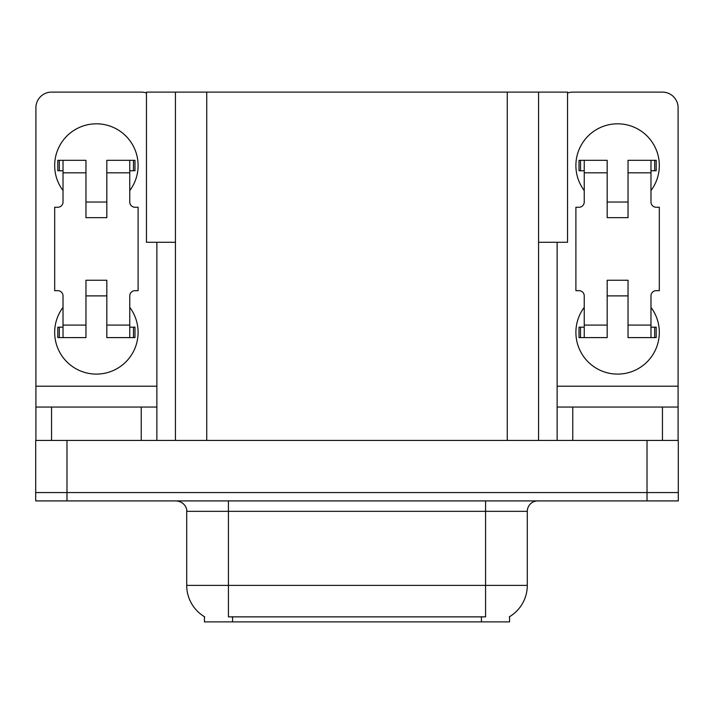 <?xml version="1.0" encoding="UTF-8"?>
<svg xmlns="http://www.w3.org/2000/svg" width="714" height="714" viewBox="0 0 714 714"><rect width="100%" height="100%" fill="white"/><g stroke="black" fill="none" stroke-linecap="round" stroke-linejoin="round"><path stroke-width="1.07" d="M175.439 242.287L146.45 242.287L146.45 92.115L567.55 92.115L567.55 242.287L538.561 242.287M509.564 616.682L509.564 621.885L204.436 621.885L204.436 616.682M66.982 500.916L678.3 500.916L678.3 492.571L35.7 492.571L35.7 440.431L66.982 440.431L66.982 492.571L35.7 492.571L35.7 500.916L66.982 500.916L66.982 492.571L678.3 492.571L678.3 440.431L66.982 440.431M175.439 92.115L175.439 440.431M538.561 92.115L538.561 440.431M204.739 616.869A36.503 36.503 0 0 1 186.702 585.382L228.418 585.382L228.418 616.869L485.582 616.869L485.582 585.382L527.298 585.382L527.298 511.34A10.424 10.424 0 0 1 537.722 500.916M186.702 585.382L186.702 511.34C187.238 509.653 185.453 501.88 176.278 500.916M509.26 616.869A36.503 36.503 0 0 0 527.298 585.382M63.019 190.567A41.715 41.715 0 0 1 96.39 123.817A41.715 41.715 0 0 1 129.761 190.567M141.238 440.431L141.238 407.06L51.551 407.06L51.551 440.431M146.45 93.016A15.646 15.646 0 0 0 141.238 92.115L51.551 92.115A15.646 15.646 0 0 0 35.905 107.76L35.905 386.203L156.875 386.203L156.875 440.431M129.761 307.359A41.715 41.715 0 0 1 68.321 363.248A41.715 41.715 0 0 1 63.019 307.359M106.823 217.672L85.966 217.672L85.966 172.833L63.019 172.833L63.019 202.035A5.212 5.212 0 0 1 57.807 207.247L54.683 207.247L54.683 290.678L57.807 290.678A5.212 5.212 0 0 1 63.019 295.891L63.019 325.093L85.966 325.093L85.966 280.245L106.823 280.245L106.823 325.093L129.761 325.093L129.761 295.891A5.212 5.212 0 0 1 134.982 290.678L138.105 290.678L138.105 207.247L134.982 207.247A5.212 5.212 0 0 1 129.761 202.035L129.761 172.833L106.823 172.833L106.823 217.672L85.966 217.672M156.875 242.287L156.875 386.203M35.905 440.431L35.905 407.06L51.551 407.06M141.238 407.06L156.875 407.06M35.905 407.06L35.905 386.203M584.239 190.567A41.715 41.715 0 0 1 617.61 123.817A41.715 41.715 0 0 1 650.981 190.567M662.449 440.431L662.449 407.06L572.762 407.06L572.762 440.431M557.125 242.287L557.125 386.203L678.095 386.203L678.095 107.76A15.646 15.646 0 0 0 662.449 92.115L572.762 92.115A15.646 15.646 0 0 0 567.55 93.016M650.981 307.359A41.715 41.715 0 0 1 589.541 363.248A41.715 41.715 0 0 1 584.239 307.359M628.034 217.672L607.177 217.672L607.177 172.833L584.239 172.833L584.239 202.035A5.212 5.212 0 0 1 579.018 207.247L575.895 207.247L575.895 290.678L579.018 290.678A5.212 5.212 0 0 1 584.239 295.891L584.239 325.093L607.177 325.093L607.177 280.245L628.034 280.245L628.034 325.093L650.981 325.093L650.981 295.891A5.212 5.212 0 0 1 656.193 290.678L659.317 290.678L659.317 207.247L656.193 207.247A5.212 5.212 0 0 1 650.981 202.035L650.981 172.833L628.034 172.833L628.034 217.672L607.177 217.672M557.125 440.431L557.125 407.06L572.762 407.06M662.449 407.06L678.095 407.06L678.095 440.431M678.095 386.203L678.095 407.06M557.125 407.06L557.125 386.203M106.823 295.891L85.966 295.891M106.823 172.833L106.823 160.32L129.761 160.32L129.761 172.833M63.019 170.744L59.316 170.744L59.316 160.32L85.966 160.32L85.966 172.833M129.761 325.093L129.761 337.606L106.823 337.606L106.823 325.093M85.966 325.093L85.966 337.606L63.019 337.606L63.019 325.093M129.761 327.173L134.982 327.173L134.982 337.606L129.761 337.606M59.316 160.32L57.807 160.32L57.807 170.744L59.316 170.744M63.019 172.833L63.019 160.32M63.019 337.606L57.807 337.606L57.807 327.173L63.019 327.173M129.761 160.32L133.473 160.32L133.473 170.744L129.761 170.744M133.473 170.744L134.982 170.744L134.982 160.32L133.473 160.32M628.034 295.891L607.177 295.891M628.034 172.833L628.034 160.32L650.981 160.32L650.981 172.833M584.239 170.744L580.527 170.744L580.527 160.32L607.177 160.32L607.177 172.833M650.981 325.093L650.981 337.606L628.034 337.606L628.034 325.093M607.177 325.093L607.177 337.606L584.239 337.606L584.239 325.093M650.981 327.173L656.193 327.173L656.193 337.606L650.981 337.606M580.527 160.32L579.018 160.32L579.018 170.744L580.527 170.744M584.239 172.833L584.239 160.32M584.239 337.606L579.018 337.606L579.018 327.173L584.239 327.173M650.981 160.32L654.684 160.32L654.684 170.744L650.981 170.744M654.684 170.744L656.193 170.744L656.193 160.32L654.684 160.32M647.018 440.431L647.018 500.916M206.73 92.115L206.73 440.431M507.27 92.115L507.27 440.431M481.414 621.885L481.414 616.682M232.585 621.885L232.585 616.682M485.582 500.916L485.582 511.34L186.702 511.34M527.298 511.34L485.582 511.34L485.582 585.382L228.418 585.382L228.418 500.916M133.473 327.173L133.473 337.606M59.316 337.606L59.316 327.173M654.684 327.173L654.684 337.606M580.527 337.606L580.527 327.173M106.823 202.035L85.966 202.035M628.034 202.035L607.177 202.035"/></g></svg>
